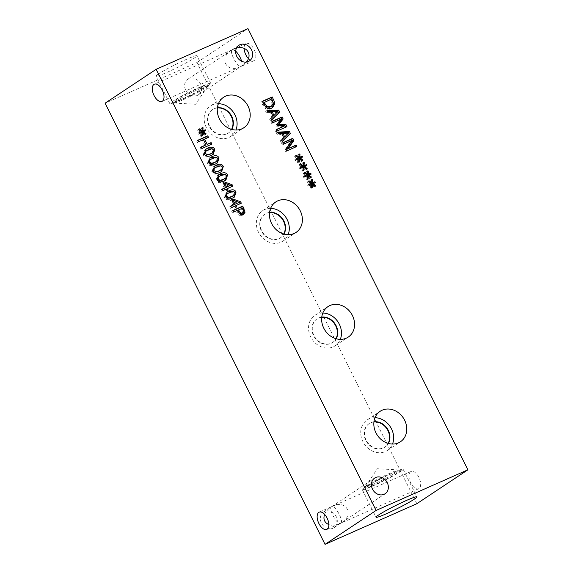 <?xml version="1.0" encoding="UTF-8"?>
<svg xmlns="http://www.w3.org/2000/svg" width="573" height="573" viewBox="0 0 573 573"><rect width="100%" height="100%" fill="white"/><g stroke="black" fill="none" stroke-linecap="round" stroke-linejoin="round"><path stroke-width="0.43" stroke-dasharray="2.87 2.15" d="M241.391 213.822L242.501 212.332L241.24 208.88L237.272 210.642L239.586 213.829M242.393 208.121L241.24 208.88M243.239 214.667L242.214 215.376L239.507 215.362L236.14 211.143L232.423 212.791L231.671 211.279L232.925 210.721M242.286 208.164L243.618 211.014M232.817 210.513L231.671 211.279M233.569 212.024L232.423 212.791M237.286 210.384L236.14 211.143M237.888 203.207L232.094 201.109L233.906 204.754M236.549 206.982L234.328 208.221L233.655 206.867L230.224 208.386L229.501 206.925L230.747 206.366M235.474 207.462L234.328 208.221M234.887 206.287L235.403 207.748M241.348 203.207L234.729 206.395M231.571 199.626L230.418 200.385L231.671 199.834M232.925 205.406L230.418 200.385M230.647 206.158L229.501 206.925M231.377 207.627L230.224 208.386M234.801 206.108L233.655 206.867M232.731 196.174L233.583 195.457L233.784 193.33L231.893 192.098L226.65 194.075M225.347 195.916L226.579 197.964M233.97 191.54L235.195 193.588M233.827 197.42L231.513 198.767C228.011 200.349 225.676 199.905 224.509 197.434L226.084 192.471L226.7 192.091M229.386 186.146L223.585 184.048L225.404 187.693M228.047 189.928L225.826 191.167L225.146 189.813L221.722 191.332L220.992 189.864L222.245 189.312M226.972 190.401L225.826 191.167M226.385 189.226L226.901 190.694M232.839 186.153L226.22 189.341M223.062 182.565L221.916 183.331L223.169 182.773M224.415 188.352L221.916 183.331M222.145 189.104L220.992 189.864M222.876 190.565L221.722 191.332M226.299 189.047L225.146 189.813M224.229 179.12L225.082 178.396L225.282 176.276L223.384 175.044L218.148 177.021M216.845 178.855L218.077 180.91M225.468 174.486L226.693 176.527M225.325 180.366L223.012 181.705C219.502 183.288 217.167 182.851 216.007 180.38L217.582 175.41L218.198 175.037M219.975 170.589L220.827 169.873L221.028 167.746L219.137 166.514L213.894 168.491M212.59 170.331L213.822 172.38M221.214 165.955L222.439 168.004M221.071 171.836L218.757 173.182C215.255 174.765 212.92 174.321 211.759 171.85L213.328 166.879L213.944 166.507M215.727 162.066L216.573 161.342L216.78 159.215L214.882 157.99L209.639 159.967M208.343 161.801L209.568 163.849M216.959 157.425L218.191 159.473M216.823 163.312L214.51 164.652C211 166.234 208.665 165.79 207.505 163.326L209.081 158.356L209.689 157.976M211.473 153.535L212.325 152.812L212.526 150.692L210.628 149.46L205.392 151.437M204.088 153.27L205.32 155.326M212.712 148.901L213.937 150.943M212.569 154.782L210.255 156.121C206.746 157.704 204.411 157.267 203.25 154.796L204.826 149.825L205.442 149.453M201.925 132.9L201.589 136.41L200.607 136.238L200.815 133.094L198.401 134.232L197.929 133.273L199.189 132.743M202.735 135.643L201.589 136.41M205.492 134.426L204.339 135.185L201.624 133.094M205.141 134.154L204.339 135.185M202.319 132.635L204.833 134.361M205.75 130.723L202.126 132.506M202.083 128.431L201.746 131.102M202.09 127.586L200.944 128.352L201.932 128.531M201.359 131.36L200.908 131.661L200.944 128.352M199.318 128.818L198.172 129.577L200.908 131.661M198.838 129.648L197.692 130.408L198.172 129.577M200.385 132.241L197.692 130.408M199.075 132.513L197.929 133.273M199.554 133.466L198.401 134.232M201.961 132.334L200.815 133.094M201.753 135.472L200.607 136.238M211.874 144.102L200.758 149.274L200.006 147.77L201.259 147.211M201.904 148.514L200.758 149.274M203.522 139.812L205.965 144.89M208.515 137.362L203.451 139.855M197.792 140.263L196.639 141.022L197.893 140.471M198.544 141.775L197.399 142.534L196.639 141.022M203.422 139.611L197.399 142.534M204.883 145.606L202.276 140.378M201.152 147.003L200.006 147.77M307.357 176.276L307.013 179.786L306.032 179.614L306.24 176.477L303.833 177.609L303.353 176.649L304.621 176.119M308.167 179.02L307.013 179.786M310.917 177.802L309.771 178.568L307.049 176.477M310.573 177.537L309.771 178.568M307.744 176.011L310.258 177.745M311.175 174.106L307.558 175.882M307.515 171.807L307.178 174.478M307.522 170.962L306.369 171.728L307.357 171.907M306.791 174.736L306.333 175.037L306.369 171.728M304.75 172.194L303.604 172.953L306.333 175.037M304.27 173.025L303.117 173.784L303.604 172.953M305.817 175.617L303.117 173.784M304.499 175.89L303.353 176.649M304.979 176.849L303.833 177.609M307.393 175.71L306.24 176.477M307.185 178.848L306.032 179.614M298.848 159.215L298.512 162.725L297.53 162.553L297.738 159.416L295.324 160.555L294.851 159.595L296.112 159.065M299.658 161.966L298.512 162.725M302.415 160.748L301.269 161.507L298.547 159.416M302.064 160.476L301.269 161.507M299.242 158.957L301.756 160.684M302.673 157.045L299.049 158.821M299.006 154.753L298.676 157.425M299.02 153.908L297.867 154.674L298.855 154.853M298.289 157.682L297.831 157.983L297.867 154.674M296.248 155.133L295.095 155.899L297.831 157.983M295.761 155.971L294.615 156.73L295.095 155.899M297.315 158.563L294.615 156.73M295.997 158.828L294.851 159.595M296.477 159.788L295.324 160.555M298.891 158.657L297.738 159.416M298.676 161.794L297.53 162.553M286.973 126.647L275.857 131.826L275.104 130.315L276.358 129.756M277.003 131.059L275.857 131.826M272.146 121.318L271 122.078L272.254 121.526M272.848 122.722L271.702 123.489L271 122.078M281.436 118.926L271.702 123.489M277.06 124.448L275.914 125.208L280.29 119.685M277.518 125.365L276.372 126.132L275.914 125.208M283.692 126.511L276.372 126.132M276.25 129.548L275.104 130.315M277.826 111.628L276.68 112.394L271.115 112.716L272.863 116.226L276.68 112.394M267.627 112.244L266.474 113.01L265.714 111.477L267.204 111.406M266.86 110.718L265.714 111.477M270.922 112.043L269.776 112.802L266.474 113.01M273.085 116.383L271.939 117.143L269.776 112.802M270.814 118.647L269.668 119.406L271.939 117.143M271.609 120.237L270.463 121.003L269.668 119.406M271.473 119.965L270.463 121.003M273.235 103.362L272.082 104.128L270.614 99.709L262.935 103.104L265.743 107.101M271.76 98.943L270.614 99.709M270.528 106.836L272.082 104.128M271.974 107.932L270.485 108.863C268.558 109.629 266.774 109.472 265.149 108.39L261.037 102.101L262.291 101.55M271.652 98.993L273.106 102.13M262.183 101.342L261.037 102.101M266.295 107.624L265.149 108.39M288.506 133.051L287.36 133.81L281.794 134.139L283.542 137.649L287.36 133.81M278.306 133.667L277.153 134.433L276.394 132.9L277.884 132.829M277.54 132.141L276.394 132.9M281.608 133.466L280.455 134.225L277.153 134.433M283.771 137.799L282.618 138.566L280.455 134.225M281.493 140.07L280.347 140.829L282.618 138.566M282.288 141.66L281.142 142.426L280.347 140.829M282.152 141.388L281.142 142.426M296.85 146.459L285.734 151.637L284.888 149.94L290.977 141.108L282.382 144.912L281.68 143.501L282.933 142.949M286.88 150.871L285.734 151.637M282.826 142.741L281.68 143.501M283.528 144.145L282.382 144.912M292.123 140.342L290.977 141.108M286.034 149.173L284.888 149.94M303.103 167.746L302.766 171.255L301.785 171.083L301.992 167.946L299.579 169.078L299.099 168.125L300.367 167.588M303.912 170.496L302.766 171.255M306.67 169.271L305.516 170.038L302.802 167.946M306.319 169.006L305.516 170.038M303.497 167.488L306.003 169.214M306.92 165.576L303.303 167.352M303.26 163.276L302.924 165.948M303.267 162.438L302.121 163.198L303.11 163.384M302.537 166.206L302.086 166.507L302.121 163.198M300.496 163.663L299.35 164.43L302.086 166.507M300.016 164.494L298.87 165.26L299.35 164.43M301.563 167.087L298.87 165.26M300.252 167.359L299.099 168.125M300.725 168.319L299.579 169.078M303.138 167.18L301.992 167.946M302.931 170.324L301.785 171.083M311.605 184.8L311.268 188.316L310.287 188.145L310.494 185L308.081 186.139L307.608 185.179L308.868 184.649M312.414 187.55L311.268 188.316M315.171 186.332L314.025 187.092L311.304 185M314.821 186.06L314.025 187.092M311.999 184.542L314.513 186.268M315.429 182.629L311.805 184.413M311.762 180.337L311.433 183.009M311.769 179.492L310.623 180.259L311.612 180.438M311.046 183.267L310.587 183.568L310.623 180.259M309.005 180.717L307.851 181.483L310.587 183.568M308.518 181.555L307.372 182.314L307.851 181.483M310.072 184.148L307.372 182.314M308.754 184.413L307.608 185.179M309.234 185.373L308.081 186.139M311.64 184.241L310.494 185M311.433 187.378L310.287 188.145M328.859 524.603C332.032 525.713 335.506 525.47 339.28 523.872L340.305 523.378C336.616 524.46 328.114 508.401 331.495 506.74L330.313 507.528C327.548 509.404 325.636 511.675 324.562 514.339M410.619 471.729A9.419 4.87 -113.9 0 0 410.526 482.48A9.419 4.87 -113.9 0 0 418.619 488.748A9.419 4.87 -113.9 0 0 419.264 478.161A9.419 4.87 -113.9 0 0 410.999 471.522A9.419 4.87 -113.9 0 0 410.619 471.729M331.925 506.575L332.949 506.081C346.264 499.642 354.501 514.661 341.916 522.426L340.734 523.213C344.115 521.552 335.62 505.493 331.925 506.575M235.696 51.126L232.667 49.557L231.055 50.51C218.471 58.274 226.707 73.294 240.015 66.862L241.047 66.368C237.351 67.449 228.849 51.391 232.237 49.722L236.491 48.103M248.41 58.604A9.419 4.87 -113.9 0 0 253.782 60.767A9.419 4.87 -113.9 0 0 254.426 50.188A9.419 4.87 -113.9 0 0 246.161 43.548A9.419 4.87 -113.9 0 0 245.781 43.756A9.419 4.87 -113.9 0 0 244.112 48.333M246.361 62.07L241.477 66.203C242.329 65.523 242.393 63.882 241.663 61.261M324.633 511.417A9.419 8.029 56.4 0 0 323.609 511.976A9.419 8.029 56.4 0 0 322.133 524.266A9.419 8.029 56.4 0 0 334.03 527.669A9.419 8.029 56.4 0 0 335.871 515.958A9.419 8.029 56.4 0 0 324.633 511.417M188.904 78.623A9.419 8.029 56.4 0 0 187.887 79.181A9.419 8.029 56.4 0 0 186.404 91.472A9.419 8.029 56.4 0 0 198.301 94.874A9.419 8.029 56.4 0 0 200.142 83.164A9.419 8.029 56.4 0 0 188.904 78.623M321.747 317.299A14.146 12.062 56.4 0 0 318.359 318.173A14.146 12.062 56.4 0 0 316.826 319.011A14.146 12.062 56.4 0 0 314.068 336.595A14.146 12.062 56.4 0 0 330.943 343.413A14.146 12.062 56.4 0 0 332.476 342.575A14.146 12.062 56.4 0 0 335.964 338.7M322.814 313.037A18.3 15.6 56.4 0 0 316.869 314.226A18.3 15.6 56.4 0 0 314.885 315.315A18.3 15.6 56.4 0 0 311.311 338.063A18.3 15.6 56.4 0 0 333.149 346.887A18.3 15.6 56.4 0 0 335.133 345.798A18.3 15.6 56.4 0 0 340.305 339.374M321.768 317.098A14.146 12.062 56.4 0 0 318.717 317.936A14.146 12.062 56.4 0 0 317.184 318.774A14.146 12.062 56.4 0 0 314.964 337.225A14.146 12.062 56.4 0 0 332.834 342.339A14.146 12.062 56.4 0 0 336.158 338.758M217.368 107.946A14.146 12.062 56.4 0 0 213.98 108.813A14.146 12.062 56.4 0 0 212.447 109.651A14.146 12.062 56.4 0 0 209.689 127.235A14.146 12.062 56.4 0 0 226.564 134.053A14.146 12.062 56.4 0 0 228.097 133.215A14.146 12.062 56.4 0 0 231.578 129.348M218.435 103.684A18.3 15.6 56.4 0 0 212.483 104.866A18.3 15.6 56.4 0 0 210.506 105.955A18.3 15.6 56.4 0 0 206.932 128.703A18.3 15.6 56.4 0 0 228.77 137.527A18.3 15.6 56.4 0 0 230.754 136.446A18.3 15.6 56.4 0 0 235.918 130.014M217.389 107.745A14.146 12.062 56.4 0 0 214.338 108.576A14.146 12.062 56.4 0 0 212.805 109.414A14.146 12.062 56.4 0 0 210.585 127.872A14.146 12.062 56.4 0 0 228.455 132.979A14.146 12.062 56.4 0 0 231.771 129.405M269.554 212.619A14.146 12.062 56.4 0 0 266.173 213.493A14.146 12.062 56.4 0 0 264.64 214.331A14.146 12.062 56.4 0 0 261.875 231.915A14.146 12.062 56.4 0 0 278.757 238.733A14.146 12.062 56.4 0 0 280.29 237.895A14.146 12.062 56.4 0 0 283.771 234.028M270.621 208.357A18.3 15.6 56.4 0 0 264.676 209.546A18.3 15.6 56.4 0 0 262.692 210.635A18.3 15.6 56.4 0 0 259.125 233.383A18.3 15.6 56.4 0 0 280.963 242.207A18.3 15.6 56.4 0 0 282.94 241.118A18.3 15.6 56.4 0 0 288.112 234.694M269.575 212.418A14.146 12.062 56.4 0 0 266.524 213.256A14.146 12.062 56.4 0 0 264.991 214.094A14.146 12.062 56.4 0 0 262.771 232.552A14.146 12.062 56.4 0 0 280.641 237.659A14.146 12.062 56.4 0 0 283.964 234.085M373.933 421.979A14.146 12.062 56.4 0 0 370.552 422.845A14.146 12.062 56.4 0 0 369.019 423.691A14.146 12.062 56.4 0 0 366.262 441.267A14.146 12.062 56.4 0 0 383.136 448.093A14.146 12.062 56.4 0 0 384.669 447.248A14.146 12.062 56.4 0 0 388.15 443.38M375.007 417.717A18.3 15.6 56.4 0 0 369.055 418.906A18.3 15.6 56.4 0 0 367.078 419.988A18.3 15.6 56.4 0 0 363.504 442.736A18.3 15.6 56.4 0 0 385.343 451.56A18.3 15.6 56.4 0 0 387.327 450.478A18.3 15.6 56.4 0 0 392.491 444.046M373.961 421.778A14.146 12.062 56.4 0 0 370.903 422.609A14.146 12.062 56.4 0 0 369.377 423.454A14.146 12.062 56.4 0 0 367.157 441.905A14.146 12.062 56.4 0 0 385.027 447.012A14.146 12.062 56.4 0 0 388.344 443.438M367.443 485.002A18.866 1.425 153.5 0 0 365.388 486.642A18.866 1.425 153.5 0 0 365.323 486.885A18.866 1.425 153.5 0 0 378.273 481.957A18.866 1.425 153.5 0 0 396.982 471.923A18.866 1.425 153.5 0 0 399.095 470.046A18.866 1.425 153.5 0 0 398.865 469.953A18.866 1.425 153.5 0 0 385.056 475.49A18.866 1.425 153.5 0 0 367.443 485.002M400.556 471.529A22.827 1.719 153.5 0 0 403.12 469.251A22.827 1.719 153.5 0 0 387.455 475.21A22.827 1.719 153.5 0 0 364.829 487.344A22.827 1.719 153.5 0 0 362.272 489.621A22.827 1.719 153.5 0 0 377.936 483.662A22.827 1.719 153.5 0 0 400.556 471.529M367.923 485.976A18.866 1.425 153.5 0 0 365.81 487.852A18.866 1.425 153.5 0 0 383.33 480.711A18.866 1.425 153.5 0 0 399.582 471.02A18.866 1.425 153.5 0 0 386.632 475.941A18.866 1.425 153.5 0 0 367.923 485.976M176.018 101.077A18.866 1.425 -26.5 0 1 194.727 91.043A18.866 1.425 -26.5 0 1 207.677 86.115A18.866 1.425 -26.5 0 1 207.612 86.358A18.866 1.425 -26.5 0 1 205.557 87.998A18.866 1.425 -26.5 0 1 187.944 97.51A18.866 1.425 -26.5 0 1 174.135 103.047A18.866 1.425 -26.5 0 1 173.906 102.954A18.866 1.425 -26.5 0 1 176.018 101.077M208.171 85.656A22.827 1.719 -26.5 0 1 185.545 97.79A22.827 1.719 -26.5 0 1 169.88 103.749A22.827 1.719 -26.5 0 1 172.444 101.471A22.827 1.719 -26.5 0 1 195.064 89.338A22.827 1.719 -26.5 0 1 210.728 83.379A22.827 1.719 -26.5 0 1 208.171 85.656M175.539 100.103A18.866 1.425 -26.5 0 1 194.24 90.068A18.866 1.425 -26.5 0 1 207.19 85.148A18.866 1.425 -26.5 0 1 190.938 94.839A18.866 1.425 -26.5 0 1 173.418 101.98A18.866 1.425 -26.5 0 1 175.539 100.103M158.664 73.838A22.827 1.719 153.5 0 0 156.1 76.116A22.827 1.719 153.5 0 0 171.771 70.157A22.827 1.719 153.5 0 0 194.39 58.016A22.827 1.719 153.5 0 0 196.954 55.746A22.827 1.719 153.5 0 0 181.283 61.705A22.827 1.719 153.5 0 0 158.664 73.838M416.85 503.703L196.904 62.557L105.095 103.204M196.904 62.557L247.959 28.65M243.647 211.566L242.501 212.332M243.016 209.374L241.87 210.133M243.36 214.617L242.214 215.376M237.924 211.659L236.778 212.425M240.653 214.603L239.507 215.362M234.729 194.691L233.583 195.457M233.039 191.339L231.893 192.098M229.802 192.284L228.656 193.051M232.667 198L231.513 198.767M225.662 196.675L224.509 197.434M226.228 177.637L225.082 178.396M224.537 174.285L223.384 175.044M221.3 175.231L220.154 175.99M224.158 180.946L223.012 181.705M217.16 179.614L216.007 180.38M221.973 169.107L220.827 169.873M220.283 165.755L219.137 166.514M217.045 166.7L215.899 167.466M219.91 172.416L218.757 173.182M212.905 171.091L211.759 171.85M217.726 160.576L216.573 161.342M216.028 157.224L214.882 157.99M212.798 158.177L211.645 158.936M215.656 163.892L214.51 164.652M208.651 162.56L207.505 163.326M213.471 152.053L212.325 152.812M211.781 148.694L210.628 149.46M208.543 149.646L207.397 150.405M211.401 155.362L210.255 156.121M204.403 154.03L203.25 154.796M272.333 100.096L271.187 100.862M271.631 108.096L270.485 108.863M263.494 103.957L262.341 104.716M242.737 215.097L243.89 214.331M233.297 197.814L234.443 197.048M226.084 192.471L227.237 191.704M224.788 180.753L225.941 179.994M217.582 175.41L218.728 174.65M220.541 172.222L221.687 171.463M213.328 166.879L214.481 166.12M216.286 163.699L217.432 162.933M209.081 158.356L210.227 157.589M212.031 155.168L213.185 154.409M204.826 149.825L205.972 149.066M271.437 108.34L272.59 107.581M331.652 506.654L319.19 512.169M339.28 523.872L326.811 529.395M410.999 471.522L332.949 506.081M418.619 488.748L340.577 523.299M341.916 522.426L385.085 493.754M331.495 506.74L374.663 478.068M232.394 49.643L154.352 84.195M240.015 66.862L161.973 101.414M246.161 43.548L233.691 49.063M253.782 60.767L241.319 66.289M242.658 65.415L249.362 60.967M232.237 49.722L238.941 45.274M334.03 527.669L340.734 523.213M323.609 511.976L330.313 507.528M198.301 94.874L241.477 66.203M187.887 79.181L231.055 50.51M335.133 345.798L348.234 337.096M314.885 315.315L327.985 306.612M332.476 342.575L332.834 342.339M316.826 319.011L317.184 318.774M230.754 136.446L243.854 127.743M210.506 105.955L223.606 97.252M228.097 133.215L228.455 132.979M212.447 109.651L212.805 109.414M282.94 241.118L296.04 232.423M262.692 210.635L275.792 201.932M387.327 450.478L400.42 441.776M367.078 419.988L380.171 411.292M384.669 447.248L385.027 447.012M369.019 423.691L369.377 423.454M398.865 469.953L377.363 468.743L365.388 486.642M362.272 489.621L376.046 517.254M403.12 469.251L416.9 496.884M365.323 486.885L365.81 487.852M399.095 470.046L399.582 471.02M174.135 103.047L195.637 104.257L207.612 86.358M210.728 83.379L196.954 55.746M169.88 103.749L156.1 76.116M207.677 86.115L207.19 85.148M173.906 102.954L173.418 101.98"/><path stroke-width="0.86" d="M238.418 209.883L240.739 213.07L242.537 213.056L243.647 211.566L242.393 208.121L237.38 210.57M239.349 213.715L241.391 213.822L242.895 212.862L241.391 213.822M240.739 213.07L239.586 213.829M243.618 211.014L243.919 212.97L243.239 214.667M245.072 212.211L243.36 214.617L240.653 214.603L237.286 210.384L233.569 212.024L232.817 210.513L242.787 206.101L245.072 212.211L243.919 212.97M243.89 214.331L243.36 214.617M242.787 206.101L241.634 206.867L242.286 208.164M232.925 210.721L241.634 206.867M233.24 200.342L235.145 204.167L239.041 202.441L233.24 200.342L232.251 201.001M239.041 202.441L233.906 204.754M235.145 204.167L233.999 204.933M236.549 206.982L235.474 207.462L234.801 206.108L231.377 207.627L230.647 206.158L234.071 204.64L231.571 199.626L232.975 199.003L240.646 201.811L241.348 203.207L235.875 205.628L236.549 206.982M235.875 205.628L234.887 206.287M240.646 201.811L239.5 202.57L240.094 203.766M232.975 199.003L231.829 199.762L239.5 202.57M234.071 204.64L230.747 206.366M231.893 196.453L234.729 194.691L234.937 192.571L233.039 191.339L229.802 192.284L226.994 194.003L226.765 196.181L228.656 197.399L231.893 196.453M226.579 197.964L230.747 197.219L233.884 195.414M227.796 193.316L225.841 194.77L225.347 195.916M235.195 193.588L233.827 197.42M236.04 192.077L234.443 197.048L232.667 198C229.157 199.583 226.822 199.139 225.662 196.675L227.237 191.704L229.035 190.737C232.552 189.147 234.887 189.599 236.04 192.077L235.023 192.757M226.7 192.091L227.882 191.504L233.97 191.54M224.738 183.288L226.643 187.113L230.532 185.387L224.738 183.288L223.749 183.94M230.532 185.387L225.404 187.693M226.643 187.113L225.49 187.872M228.047 189.928L226.972 190.401L226.299 189.047L222.876 190.565L222.145 189.104L225.569 187.586L223.062 182.565L224.473 181.942L232.144 184.757L232.839 186.153L227.374 188.574L228.047 189.928M227.374 188.574L226.385 189.226M232.144 184.757L230.991 185.516L231.585 186.705M224.473 181.942L223.32 182.708L230.991 185.516M225.569 187.586L222.245 189.312M223.391 179.399L226.228 177.637L226.428 175.51L224.537 174.285L221.3 175.231L218.485 176.95L218.263 179.127L220.147 180.337L223.391 179.399M218.077 180.91L222.238 180.158L225.375 178.361M219.294 176.262L217.339 177.709L216.845 178.855M226.693 176.527L225.325 180.366M227.538 175.023L225.941 179.994L224.158 180.946C220.655 182.529 218.32 182.085 217.16 179.614L218.728 174.65L220.526 173.683C224.043 172.093 226.378 172.537 227.538 175.023L226.514 175.696M218.198 175.037L219.38 174.443L225.468 174.486M219.137 170.869L221.973 169.107L222.181 166.987L220.283 165.755L217.045 166.7L214.238 168.419L214.008 170.596L215.899 171.807L219.137 170.869M213.822 172.38L217.991 171.635L221.128 169.83M215.04 167.731L213.084 169.185L212.59 170.331M222.439 168.004L221.071 171.836M223.284 166.492L221.687 171.463L219.91 172.416C216.401 173.999 214.066 173.555 212.905 171.091L214.481 166.12L216.279 165.153C219.796 163.563 222.131 164.007 223.284 166.492L222.267 167.173M213.944 166.507L215.126 165.919L221.214 165.955M214.882 162.345L217.726 160.576L217.926 158.456L216.028 157.224L212.798 158.177L209.983 159.888L209.761 162.073L211.645 163.284L214.882 162.345M209.568 163.849L213.736 163.104L216.873 161.299M210.792 159.201L208.837 160.655L208.343 161.801M218.191 159.473L216.823 163.312M219.029 157.962L217.432 162.933L215.656 163.892C212.146 165.475 209.811 165.031 208.651 162.56L210.227 157.589L212.024 156.63C215.541 155.032 217.876 155.484 219.029 157.962L218.012 158.642M209.689 157.976L210.878 157.389L216.959 157.425M210.635 153.815L213.471 152.053L213.672 149.925L211.781 148.694L208.543 149.646L205.728 151.365L205.506 153.543L207.39 154.753L210.635 153.815M205.32 155.326L209.482 154.574L212.619 152.769M206.538 150.67L204.582 152.124L204.088 153.27M213.937 150.943L212.569 154.782M214.782 149.438L213.185 154.409L211.401 155.362C207.899 156.945 205.564 156.501 204.403 154.03L205.972 149.066L207.77 148.099C211.287 146.509 213.622 146.953 214.782 149.438L213.758 150.112M205.442 149.453L206.624 148.858L212.712 148.901M202.77 132.334L202.735 135.643L201.753 135.472L201.961 132.334L199.554 133.466L199.075 132.513L201.538 131.475L198.838 129.648L199.318 128.818L202.054 130.895L202.09 127.586L203.078 127.772L202.856 130.902L205.27 129.77L205.75 130.723L203.272 131.74L205.979 133.602L205.492 134.426L202.77 132.334L201.925 132.9M205.979 133.602L205.141 134.154M203.272 131.74L202.319 132.635M205.27 129.77L204.124 130.529L204.475 131.246M202.856 130.902L201.71 131.668L204.124 130.529M203.078 127.772L202.083 128.431M201.746 131.102L201.71 131.668M202.054 130.895L201.359 131.36M201.538 131.475L199.189 132.743M211.874 144.102L201.904 148.514L201.152 147.003L206.029 144.847L203.422 139.611L198.544 141.775L197.792 140.263L207.763 135.851L208.515 137.362L204.604 139.089L207.211 144.324L211.122 142.591L211.874 144.102M211.122 142.591L209.969 143.35L210.62 144.654M207.211 144.324L209.969 143.35M204.604 139.089L203.522 139.812M207.763 135.851L206.609 136.61L207.261 137.914M197.893 140.471L206.609 136.61M206.029 144.847L201.259 147.211M156.15 69.297L376.096 510.443L467.905 469.796L247.959 28.65L156.15 69.297L105.095 103.204L325.041 544.35L416.85 503.703L467.905 469.796M398.443 442.865A18.3 15.6 -123.6 0 1 376.604 434.04A18.3 15.6 -123.6 0 1 380.171 411.292A18.3 15.6 -123.6 0 1 382.155 410.204A18.3 15.6 -123.6 0 1 403.994 419.028A18.3 15.6 -123.6 0 1 400.42 441.776A18.3 15.6 -123.6 0 1 398.443 442.865M294.056 233.505A18.3 15.6 -123.6 0 1 272.225 224.68A18.3 15.6 -123.6 0 1 275.792 201.932A18.3 15.6 -123.6 0 1 277.776 200.844A18.3 15.6 -123.6 0 1 299.615 209.668A18.3 15.6 -123.6 0 1 296.04 232.423A18.3 15.6 -123.6 0 1 294.056 233.505M241.87 128.832A18.3 15.6 -123.6 0 1 220.032 120.008A18.3 15.6 -123.6 0 1 223.606 97.252A18.3 15.6 -123.6 0 1 225.583 96.171A18.3 15.6 -123.6 0 1 247.421 104.995A18.3 15.6 -123.6 0 1 243.854 127.743A18.3 15.6 -123.6 0 1 241.87 128.832M346.25 338.185A18.3 15.6 -123.6 0 1 324.411 329.36A18.3 15.6 -123.6 0 1 327.985 306.612A18.3 15.6 -123.6 0 1 329.969 305.524A18.3 15.6 -123.6 0 1 351.801 314.348A18.3 15.6 -123.6 0 1 348.234 337.096A18.3 15.6 -123.6 0 1 346.25 338.185M248.338 61.526A9.419 8.029 -123.6 0 1 237.1 56.985A9.419 8.029 -123.6 0 1 238.941 45.274A9.419 8.029 -123.6 0 1 239.958 44.715A9.419 8.029 -123.6 0 1 251.196 49.257A9.419 8.029 -123.6 0 1 249.362 60.967A9.419 8.029 -123.6 0 1 248.338 61.526M384.068 494.313A9.419 8.029 -123.6 0 1 372.83 489.772A9.419 8.029 -123.6 0 1 374.663 478.068A9.419 8.029 -123.6 0 1 375.687 477.51A9.419 8.029 -123.6 0 1 386.925 482.051A9.419 8.029 -123.6 0 1 385.085 493.754A9.419 8.029 -123.6 0 1 384.068 494.313M312.45 184.241L312.414 187.55L311.433 187.378L311.64 184.241L309.234 185.373L308.754 184.413L311.218 183.381L308.518 181.555L309.005 180.717L311.733 182.801L311.769 179.492L312.758 179.671L312.536 182.808L314.949 181.677L315.429 182.629L312.958 183.647L315.659 185.509L315.171 186.332L312.45 184.241L311.605 184.8M303.948 167.187L303.912 170.496L302.931 170.324L303.138 167.18L300.725 168.319L300.252 167.359L302.716 166.328L300.016 164.494L300.496 163.663L303.232 165.747L303.267 162.438L304.256 162.617L304.034 165.755L306.448 164.616L306.92 165.576L304.449 166.593L307.157 168.455L306.67 169.271L303.948 167.187L303.103 167.746M296.85 146.459L286.88 150.871L286.034 149.173L292.123 140.342L283.528 144.145L282.826 142.741L292.796 138.322L293.863 140.471L288.255 148.543L296.148 145.048L296.85 146.459M278.306 133.667L277.54 132.141L289.422 131.554L290.346 133.416L282.288 141.66L281.493 140.07L283.771 137.799L281.608 133.466L278.306 133.667M274.682 103.935L272.59 107.581L271.631 108.096C269.704 108.87 267.928 108.712 266.295 107.624L262.183 101.342L272.154 96.93L273.443 99.516C274.424 101.514 274.839 102.99 274.682 103.935L273.536 104.701L271.974 107.932M267.627 112.244L266.86 110.718L278.743 110.131L279.667 111.993L271.609 120.237L270.814 118.647L273.085 116.383L270.922 112.043L267.627 112.244M286.973 126.647L277.003 131.059L276.25 129.548L284.838 125.752L277.518 125.365L277.06 124.448L281.436 118.926L272.848 122.722L272.146 121.318L282.117 116.906L283.141 118.969L279.008 124.262L285.927 124.549L286.973 126.647M299.7 158.657L299.658 161.966L298.676 161.794L298.891 158.657L296.477 159.788L295.997 158.828L298.461 157.797L295.761 155.971L296.248 155.133L298.977 157.217L299.02 153.908L300.001 154.087L299.779 157.224L302.193 156.085L302.673 157.045L300.202 158.062L302.902 159.924L302.415 160.748L299.7 158.657L298.848 159.215M308.202 175.71L308.167 179.02L307.185 178.848L307.393 175.71L304.979 176.849L304.499 175.89L306.963 174.851L304.27 173.025L304.75 172.194L307.486 174.278L307.522 170.962L308.51 171.148L308.288 174.278L310.695 173.146L311.175 174.106L308.704 175.116L311.404 176.978L310.917 177.802L308.202 175.71L307.357 176.276M311.404 176.978L310.573 177.537M308.704 175.116L307.744 176.011M310.695 173.146L309.549 173.906L309.907 174.622M308.288 174.278L307.135 175.044L309.549 173.906M308.51 171.148L307.515 171.807M307.178 174.478L307.135 175.044M307.486 174.278L306.791 174.736M306.963 174.851L304.621 176.119M302.902 159.924L302.064 160.476M300.202 158.062L299.242 158.957M302.193 156.085L301.047 156.852L301.405 157.568M299.779 157.224L298.633 157.983L301.047 156.852M300.001 154.087L299.006 154.753M298.676 157.425L298.633 157.983M298.977 157.217L298.289 157.682M298.461 157.797L296.112 159.065M285.927 124.549L284.774 125.308L285.719 127.199M279.008 124.262L277.862 125.021L284.774 125.308M283.141 118.969L281.995 119.728L277.862 125.021M282.117 116.906L280.963 117.666L281.995 119.728M272.254 121.526L280.963 117.666M284.838 125.752L276.358 129.756M272.261 111.957L274.009 115.467L277.826 111.628L272.261 111.957L271.222 112.645M274.009 115.467L272.977 116.154M279.667 111.993L271.473 119.965M278.743 110.131L277.59 110.897L278.521 112.759M267.204 111.406L277.59 110.897M264.089 102.345L266.889 106.342L270.864 106.514L271.674 106.077L273.235 103.362L271.76 98.943L263.036 103.04M265.356 106.822L269.711 107.28L271.674 106.077M266.889 106.342L265.743 107.101M273.106 102.13L273.536 104.701M272.154 96.93L271.008 97.689L271.652 98.993M262.291 101.55L271.008 97.689M282.94 133.38L284.695 136.89L288.506 133.051L282.94 133.38L281.909 134.068M284.695 136.89L283.656 137.577M290.346 133.416L282.152 141.388M289.422 131.554L288.269 132.32L289.2 134.182M277.884 132.829L288.269 132.32M296.148 145.048L295.002 145.814L295.596 147.01M288.255 148.543L295.002 145.814M293.863 140.471L292.717 141.237L287.109 149.302M292.796 138.322L291.65 139.089L292.717 141.237M282.933 142.949L291.65 139.089M307.157 168.455L306.319 169.006M304.449 166.593L303.497 167.488M306.448 164.616L305.294 165.382L305.653 166.098M304.034 165.755L302.888 166.514L305.294 165.382M304.256 162.617L303.26 163.276M302.924 165.948L302.888 166.514M303.232 165.747L302.537 166.206M302.716 166.328L300.367 167.588M315.659 185.509L314.821 186.06M312.958 183.647L311.999 184.542M314.949 181.677L313.803 182.436L314.162 183.152M312.536 182.808L311.39 183.575L313.803 182.436M312.758 179.671L311.762 180.337M311.433 183.009L311.39 183.575M311.733 182.801L311.046 183.267M311.218 183.381L308.868 184.649M324.562 514.339C323.014 519.188 324.447 522.605 328.859 524.603M318.81 512.377A9.419 4.87 66.1 0 1 319.19 512.169A9.419 4.87 66.1 0 1 327.276 518.436A9.419 4.87 66.1 0 1 327.19 529.187A9.419 4.87 66.1 0 1 326.811 529.395A9.419 4.87 66.1 0 1 318.717 523.135A9.419 4.87 66.1 0 1 318.81 512.377M153.972 84.403A9.419 4.87 66.1 0 1 154.352 84.195A9.419 4.87 66.1 0 1 162.438 90.455A9.419 4.87 66.1 0 1 162.352 101.206A9.419 4.87 66.1 0 1 161.973 101.414A9.419 4.87 66.1 0 1 153.879 95.154A9.419 4.87 66.1 0 1 153.972 84.403M244.112 48.333A9.419 4.87 -113.9 0 0 248.41 58.604M236.491 48.103C246.483 45.26 252.987 54.464 246.361 62.07M241.663 61.261C240.352 57.228 238.361 53.848 235.696 51.126M335.964 338.7A14.146 12.062 56.4 0 0 334.696 324.117A14.146 12.062 56.4 0 0 321.747 317.299M340.305 339.374A18.3 15.6 56.4 0 0 322.814 313.037M336.158 338.758A14.146 12.062 56.4 0 0 335.055 323.881A14.146 12.062 56.4 0 0 321.768 317.098M231.578 129.348A14.146 12.062 56.4 0 0 230.317 114.765A14.146 12.062 56.4 0 0 217.368 107.946M235.918 130.014A18.3 15.6 56.4 0 0 218.435 103.684M231.771 129.405A14.146 12.062 56.4 0 0 230.675 114.528A14.146 12.062 56.4 0 0 217.389 107.745M283.771 234.028A14.146 12.062 56.4 0 0 282.51 219.445A14.146 12.062 56.4 0 0 269.554 212.619M288.112 234.694A18.3 15.6 56.4 0 0 270.621 208.357M283.964 234.085A14.146 12.062 56.4 0 0 282.861 219.208A14.146 12.062 56.4 0 0 269.575 212.418M388.15 443.38A14.146 12.062 56.4 0 0 386.89 428.797A14.146 12.062 56.4 0 0 373.933 421.979M392.491 444.046A18.3 15.6 56.4 0 0 375.007 417.717M388.344 443.438A14.146 12.062 56.4 0 0 387.248 428.561A14.146 12.062 56.4 0 0 373.961 421.778M378.61 514.984A22.827 1.719 -26.5 0 1 401.229 502.843A22.827 1.719 -26.5 0 1 416.9 496.884A22.827 1.719 -26.5 0 1 414.336 499.162A22.827 1.719 -26.5 0 1 391.717 511.295A22.827 1.719 -26.5 0 1 376.046 517.254A22.827 1.719 -26.5 0 1 378.61 514.984M325.041 544.35L376.096 510.443M238.934 210.914L237.895 211.602M244.213 208.959L243.153 209.661M226.994 194.003L225.841 194.77M226.765 196.181L225.755 196.854M228.656 197.399L227.502 198.158M229.035 190.737L227.882 191.504M218.485 176.95L217.339 177.709M218.263 179.127L217.253 179.8M220.147 180.337L219.001 181.104M220.526 173.683L219.38 174.443M214.238 168.419L213.084 169.185M214.008 170.596L212.998 171.27M215.899 171.807L214.746 172.573M216.279 165.153L215.126 165.919M209.983 159.888L208.837 160.655M209.761 162.073L208.744 162.739M211.645 163.284L210.499 164.043M212.024 156.63L210.878 157.389M205.728 151.365L204.582 152.124M205.506 153.543L204.497 154.216M207.39 154.753L206.244 155.519M207.77 148.099L206.624 148.858M264.662 103.491L263.609 104.193M270.864 106.514L269.711 107.28M273.443 99.516L272.39 100.211"/></g></svg>
